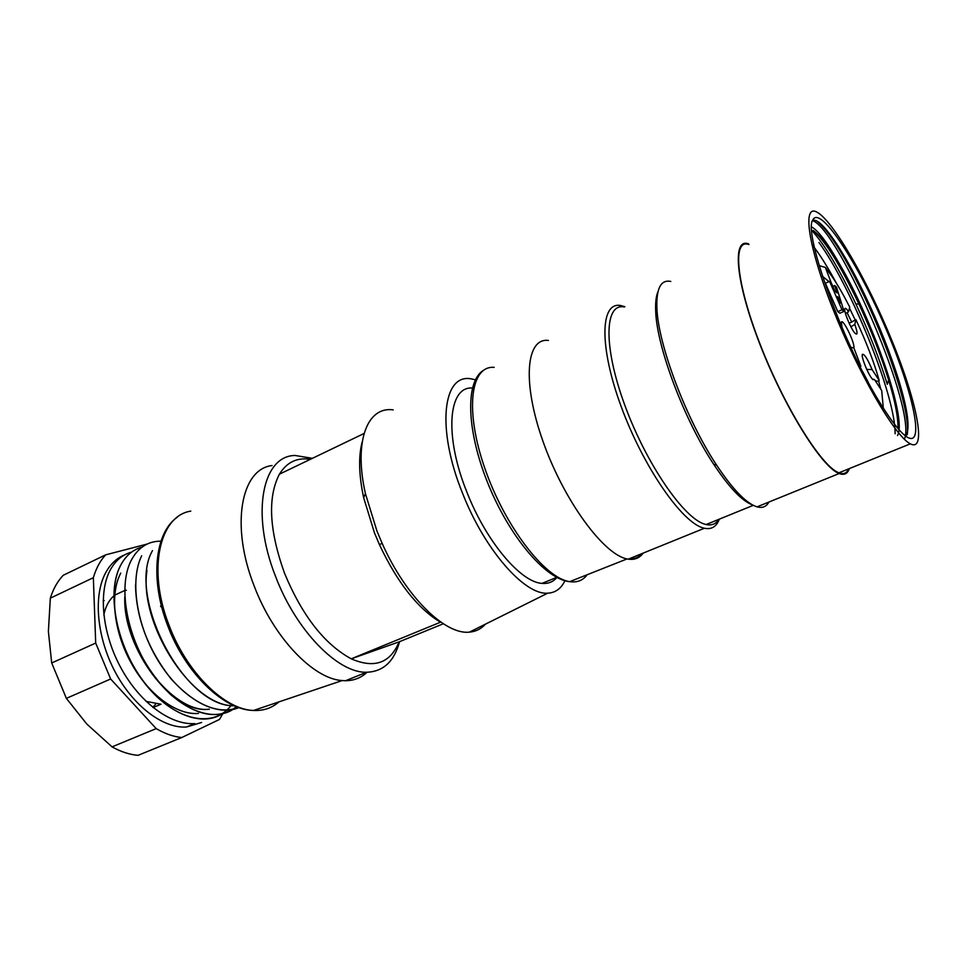 <?xml version="1.0" encoding="UTF-8"?>
<svg xmlns="http://www.w3.org/2000/svg" width="967" height="967" viewBox="0 0 967 967"><rect width="100%" height="100%" fill="white"/><g stroke="black" fill="none" stroke-linecap="round" stroke-linejoin="round"><path stroke-width="1.45" d="M842.003 309.766L844.046 311.374L839.888 313.248L837.821 311.652L825.383 283.258L829.541 281.337L842.003 309.766L837.821 311.652M849.8 344.941L850.198 345.993M859.445 365.248L860.848 366.227L853.861 347.866C855.154 343.273 842.886 317.998 841.375 322.156L842.003 327.559M868.269 382.255L862.769 371.812M883.306 408.086L881.699 390.559L874.543 379.632L872.875 379.62M880.792 389.181L878.725 381.373L879.196 380.478L872.065 369.539C867.629 358.999 864.413 353.922 862.431 354.309C860.835 356.219 868.003 374.229 872.258 378.943L874.543 379.632M879.196 380.478C873.938 361.9 866.166 341.629 855.904 319.678L849.159 323.292M831.185 282.678L825.371 267.436L832.345 276.925C837.942 285.301 843.744 295.358 849.739 307.107L848.579 311.737C846.657 308.836 845.436 307.796 844.904 308.606C843.357 310.528 850.585 328.381 854.792 332.999C857.789 335.815 857.789 332.962 854.804 324.428L855.904 319.678M828.961 281.602L822.53 276.369M819.194 265.647L825.371 267.436M850.827 347.334L853.861 347.866M851.734 322.144L847.08 312.655M855.142 319.811L849.485 308.147M845.484 313.634L848.579 311.737M854.804 324.428L850.9 326.834M875.34 380.853L878.725 381.373M865.803 367.267L866.553 368.959M866.77 369.442L872.065 369.539M838.486 297.534L840.226 303.167L837.325 296.615L838.486 297.534L837.869 297.824M844.046 311.374L836.455 286.981L834.714 285.567L832.865 286.425M834.714 285.567L837.071 292.916L834.992 291.248L831.221 282.715L829.541 281.337M443.321 623.763L399.081 641.87L351.239 658.817C324.441 644.252 302.2 615.713 284.516 573.213C269.164 530.315 267.46 497.304 279.415 474.193C286.776 462.214 297.062 457.258 310.286 459.337M399.081 641.87C390.293 663.181 374.338 668.826 351.239 658.817L440.493 622.204C417.744 608.545 397.377 582.666 379.39 544.554L374.495 532.95L363.665 497.715C358.817 474.978 358.346 456.327 362.238 441.762M360.087 453.849L361.162 453.33M364.051 433.494L279.415 474.193M399.54 641.677C394.234 661.488 383.246 671.678 366.566 672.246C338.027 673.262 295.975 630.593 275.583 576.453C250.465 513.344 262.516 455.493 295.177 455.481L312.377 458.334M367.061 672.246C361.187 677.819 354.031 680.647 345.57 680.72L342.197 680.563C313.429 679.015 273.576 637.616 254.2 586.026C230.255 525.637 241.013 468.971 272.065 465.55M556.919 577.468C553.112 581.941 548.156 583.923 542.028 583.379C520.862 582.412 486.328 541.786 467.121 492.687C443.95 435.936 448.253 386.014 472.404 388.033M564.921 580.72C561.126 588.649 555.384 592.807 547.709 593.17C524.839 595.37 484.672 549.945 462.649 493.508C435.875 427.958 442.934 372.307 471.896 379.016L475.389 379.789M485.386 624.186C481.107 628.949 475.8 631.584 469.454 632.116C445.183 635.126 405.741 596.663 382.17 543.43L376.961 531.064L365.405 493.569C353.523 441.218 367.375 406.152 393.206 409.875M897.509 435.537C907.529 418.651 872.294 319.545 839.815 264.499C827.655 243.092 818.275 230.581 811.676 226.955M839.815 264.499C829.033 246.742 820.161 235.416 813.174 230.509C825.214 240.771 840.48 265.309 858.962 304.134C871.074 330.098 880.973 355.421 888.661 380.116C895.116 401.305 898.222 417.442 897.992 428.514M812.546 220.669C820.016 215.822 843.84 250.634 865.622 296.579C879.414 325.637 890.498 353.644 898.887 380.611C908.013 410.709 910.285 429.203 905.741 436.117M907.288 437.169C925.806 448.204 912.074 388.287 883.983 324.283C856.242 260.208 819.847 204.895 812.8 220.017C802.731 232.672 844.348 346.851 881.288 404.883C892.275 422.47 900.942 433.228 907.288 437.169M811.978 244.518C819.218 253.547 827.293 266.336 836.213 282.908M909.705 443.466L910.334 443.829C927.172 452.592 916.813 401.39 892.13 341.109C867.701 280.913 832.66 219.86 816.595 211.966C802.006 204.194 808.279 247.347 833.481 310.383C858.515 373.347 894.499 435.186 909.705 443.466M748.942 244.566C732.297 238.087 735.766 281.675 759.869 343.672C783.778 405.608 820.814 465.405 838.22 472.525L838.933 472.827C843.611 474.628 846.85 473.31 848.663 468.874M748.651 243.902C731.91 237.374 735.404 281.228 759.651 343.611C783.705 405.935 820.983 466.082 838.474 473.214L839.175 473.516C844.203 475.438 847.576 473.806 849.304 468.62M768.91 502.054C766.384 506.708 762.443 508.316 757.076 506.853L756.279 506.611C745.666 502.792 732.43 488.939 716.559 465.054C686.292 419.545 657.983 344.325 656.895 307.977C656.255 288.275 660.884 279.427 670.796 281.445M657.959 291.72C656.049 296.204 655.3 302.744 655.699 311.338C656.726 346.875 684.273 420.077 713.803 464.426C729.215 487.61 742.124 501.111 752.531 504.931M624.356 306.962C604.472 302.816 603.106 346.307 624.815 405.209C646.294 464.087 684.37 519.206 705.221 524.283L706.14 524.525C711.736 525.734 715.967 524.005 718.844 519.352M624.875 306.708L620.778 305.56C600.35 301.366 598.851 345.908 621.08 406.285C643.079 466.614 682.158 522.978 703.553 528.03L704.399 528.248C711.531 529.723 716.499 526.689 719.303 519.158M643.128 553.136C639.55 558.08 634.606 560.086 628.284 559.156L627.353 558.986C603.916 555.046 563.942 500.761 543.067 441.568C521.938 382.34 526.084 337.495 548.446 340.444M629.481 558.672C634.618 559.083 638.8 557.391 641.991 553.595M816.958 221.117C829.021 230.859 844.832 256.037 864.389 296.627C878.314 326.109 889.567 354.804 898.162 382.727C905.475 406.841 908.521 424.162 907.288 434.679M811.772 230.436C824.428 244.192 839.138 268.729 855.904 304.049C868.753 331.439 879.233 358.201 887.319 384.31M895.091 433.772C895.793 395.817 850.102 284.661 818.952 242.524M904.411 439.236C917.32 410.334 840.105 232.672 813.392 220.96L814.697 220.319M124.731 554.853C116.741 558.044 110.347 564.075 105.548 572.947C93.207 595.89 96.748 637.156 114.988 671.618C133.18 706.115 163.169 728.598 186.438 727.015L201.656 722.47M147.02 544.095L105.633 554.853C100.193 560.727 96.108 568.33 93.352 577.686L50.332 598.162L48.386 631.439L51.698 662.975L95.697 643.067L110.637 678.991L156.183 728.61C164.982 733.735 173.504 736.709 181.76 737.531L219.485 719.436L222.773 713.767M95.697 643.067L93.352 577.686M156.183 728.61L112.051 746.862C120.96 751.818 129.614 754.635 138.039 755.336L181.76 737.531M51.698 662.975L66.372 698.367L110.637 678.991M112.051 746.862L86.764 723.981L66.372 698.367M105.633 554.853L63.218 575.292C57.585 581.215 53.282 588.83 50.332 598.162M153.064 707.566L161.018 704.218L146.017 701.365M103.807 614.891C105.56 606.672 108.86 600.362 113.731 595.962M114.722 595.128L124.695 590.511M125.613 590.353L126.375 590.245M160.534 606.14L161.876 607.566M120.174 565.997L120.319 565.925C107.24 591.574 115.278 640.758 140.239 676.815C164.958 712.812 200.894 727.994 222.301 713.719M131.597 552.133C122.253 554.635 114.976 560.908 109.767 570.953C98.187 593.533 102.429 634.678 121.419 668.777C140.336 703.106 170.978 725.335 194.802 723.582L186.438 727.015M142.524 546.996C132.999 549.377 125.601 555.687 120.319 565.925M124.803 596.808C122.579 648.011 172.742 714.843 209.005 709.137M209.053 709.319L209.38 709.186C175.885 713.815 129.107 657.342 125.783 607.361M198.525 713.416C176.647 715.411 148.132 694.318 130.992 662.625C113.538 631.173 109.803 593.496 120.754 573.117M231.742 704.605C214.094 729.045 175.752 721.297 146.513 685.482C117.49 649.57 105.621 593.617 120.283 566.118M236.492 706.684C218.312 720.282 196.325 716.221 170.518 694.499C145.11 669.502 130.037 639.09 125.287 603.263M141.678 555.771C129.493 580.333 136.565 627.245 159.676 663.12C182.558 699.177 216.765 717.393 238.909 707.566C217.986 714.806 195.455 705.342 171.304 679.16C148.156 649.764 136.226 618.421 135.513 585.132M234.328 705.789C191.865 706.974 138.668 623.86 146.972 570.457M152.472 550.634C126.375 595.696 183.887 707.59 234.171 705.717M160.981 541.169C147.806 541.121 137.81 547.685 130.968 560.872C117.611 587.162 126.943 638.764 153.402 675.075C179.632 711.386 216.475 724.295 236.601 706.72M278.907 701.897C271.932 708.074 263.471 710.926 253.511 710.455C224.658 709.766 186.426 672.355 168.899 624.875C147.129 569.345 159.591 515.749 190.789 511.12M494.173 367.363C470.566 365.333 464.547 410.093 484.745 468.088C504.665 526.06 545.013 578.508 569.768 581.638L570.772 581.783C577.444 582.497 582.775 580.333 586.764 575.292M155.699 704.085L152.774 707.336M103.155 600.737L104.194 600.58M366.566 672.246L345.57 680.72M177.312 517.212C154.768 532.684 149.8 579.547 167.654 625.528C185.096 672.718 223.522 710.129 253.511 710.455L342.197 680.563M556.726 577.372L542.028 583.379M547.709 593.17L469.454 632.116M379.39 544.554L382.17 543.43M363.665 497.715L365.405 493.569M910.334 443.829L838.933 472.827M839.175 473.516L757.076 506.853M713.803 464.426L716.559 465.054M655.699 311.338L656.895 307.977M753.281 505.33L706.14 524.525M704.399 528.248L628.284 559.156M627.051 558.926L569.672 581.675C545.001 579.233 508.896 535.621 487.827 483.198C466.638 430.702 465.067 381.989 483.222 370.494M858.901 303.989L855.928 304.061M888.625 380.019L887.319 384.25M864.365 296.543L865.634 296.579M898.246 382.835L898.899 380.611"/></g></svg>
